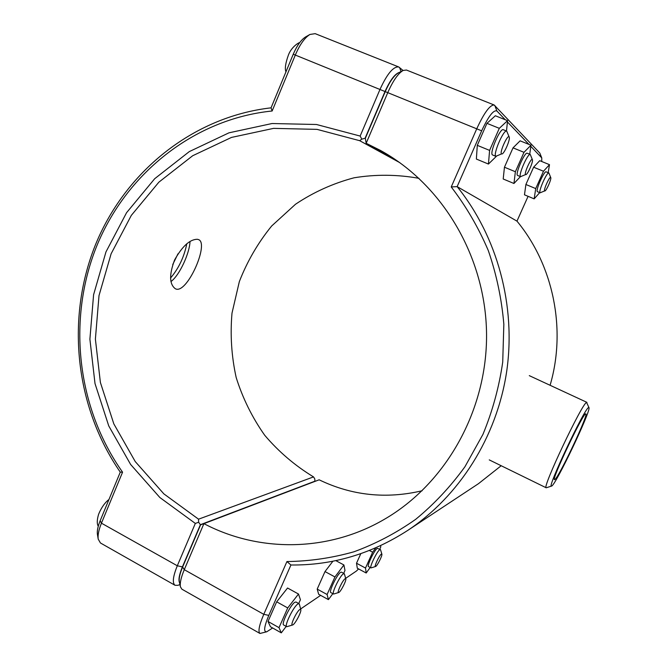 <?xml version="1.0" encoding="UTF-8"?>
<svg xmlns="http://www.w3.org/2000/svg" width="667" height="667" viewBox="0 0 667 667"><rect width="100%" height="100%" fill="white"/><g stroke="black" fill="none" stroke-linecap="round" stroke-linejoin="round"><path stroke-width="1" d="M197.54 239.295L198.658 239.653C209.471 243.663 186.552 295.414 175.263 288.686C169.343 284.167 169.118 274.587 174.596 259.955C182.399 246.065 190.045 239.178 197.54 239.295M170.544 278.047C178.714 268.401 184.142 256.962 186.818 243.722M292.621 624.987L286.743 626.713C284.009 625.988 293.638 606.353 297.882 603.977L299.033 603.702L299.366 604.194L300.8 609.638L299.8 609.513C296.582 611.414 289.661 626.321 292.621 624.987C294.864 624.57 301.676 611.764 300.8 609.638M299.033 603.702L295.981 602.009L294.822 602.284C290.545 604.644 280.915 624.254 283.683 624.996L286.743 626.713M286.201 626.405L281.291 632.858L270.469 626.755L268.009 621.461L276.68 601.801L287.569 588.019L298.491 594.03L300.433 599.725L298.741 603.535M276.68 601.801L287.727 607.945L298.491 594.03M268.009 621.461L279.006 627.647L287.727 607.945M281.291 632.858L279.006 627.647M338.711 592.496L333.575 594.047C331.324 593.538 339.962 575.688 343.372 573.82L344.414 573.97L345.806 578.814L345.097 578.731C342.546 580.207 336.335 593.605 338.711 592.496C340.512 592.188 346.565 580.498 345.806 578.814M344.18 573.62L341.429 572.136L340.612 572.328C337.177 574.187 328.539 592.021 330.824 592.546L333.575 594.047M332.841 593.647L328.422 599.625L318.668 594.28L317.2 589.094L325.004 571.569L332.916 561.214M325.004 571.569L334.942 576.947L343.914 564.974L344.981 570.468L343.688 573.362M335.809 560.622L343.914 564.974M317.2 589.094L327.097 594.505L334.942 576.947M328.422 599.625L327.097 594.505M509.238 137.127L506.72 131.116C503.685 129.106 492.68 154.669 495.856 156.311L501.526 153.919C499.241 152.485 508.079 133.242 509.238 137.127C510.413 139.395 504.552 153.193 502.101 153.944M496.015 156.411L492.454 154.911C489.228 153.252 500.217 127.705 503.293 129.731L506.72 131.116M488.444 164.057L476.363 159.054L477.297 145.348L489.595 150.4L488.444 164.057L496.231 156.453M477.297 145.348L486.935 123.337L499.3 128.331L489.595 150.4M486.935 123.337L495.356 115.758L507.554 120.66L499.3 128.331M506.486 131.024L507.554 120.66M532.416 159.73L530.265 154.486C527.905 152.843 518.034 175.438 520.552 176.672L525.596 174.579C523.812 173.512 531.541 156.678 532.416 159.73C533.392 161.489 527.956 174.062 525.996 174.596M520.669 176.738L517.525 175.413C514.974 174.17 524.829 151.584 527.213 153.243L530.265 154.486M513.957 183.483L503.201 178.998L504.452 167.217L515.374 171.736L513.957 183.483L520.427 176.638M504.452 167.217L513.023 147.849L523.995 152.326L515.374 171.736M513.023 147.849L520.11 140.829L530.965 145.223L523.995 152.326M529.731 154.269L530.965 145.223M375.604 566.491L371.035 567.909C369.143 567.542 376.997 551.167 379.781 549.675L380.557 549.783L381.874 554.144L381.349 554.085C379.281 555.261 373.653 567.425 375.604 566.491C377.08 566.258 382.541 555.503 381.874 554.144M380.373 549.525L377.28 548.349C374.47 549.833 366.617 566.191 368.534 566.566L371.035 567.909M369.376 550.483L372.628 552.201L375.855 547.782M370.185 567.45L366.191 573.003L357.32 568.251L356.512 563.24L360.805 553.677M356.512 563.24L365.508 568.042L372.628 552.201M366.191 573.003L365.508 568.042M380.64 545.614L380.765 546.965L379.756 549.199M550.775 177.63L548.883 172.978C547.007 171.594 538.061 191.846 540.112 192.788L544.656 190.937C543.213 190.128 550.092 175.163 550.775 177.63C551.584 179.031 546.54 190.554 544.939 190.954M540.195 192.838L537.385 191.654C535.309 190.695 544.239 170.46 546.14 171.853L548.883 172.978M534.167 198.866L524.479 194.814L525.896 184.492L535.726 188.578L534.167 198.866L539.695 192.63M525.896 184.492L533.608 167.2L543.48 171.244L535.726 188.578M533.608 167.2L539.72 160.68L549.491 164.666L543.48 171.244M548.174 172.686L549.491 164.666M418.993 178.331C397.232 174.437 375.579 174.262 354.052 177.797C333.033 183.375 313.515 192.188 295.514 204.244L271.677 225.98C258.004 242.796 247.232 261.331 239.345 281.582L231.999 313.14C230.107 334.826 231.499 356.295 236.185 377.539C242.705 398.291 252.209 417.525 264.707 435.259C278.739 451.776 295.014 465.666 313.532 476.905L314.774 478.848L314.924 481.341M179.565 582.75C178.247 579.965 179.198 574.687 182.408 566.9L200.392 524.696L198.633 522.261L195.323 523.428L177.305 565.774C172.953 576.521 172.194 583.025 175.021 585.284L177.872 585.318L179.957 584.609M175.021 585.284L100.45 542.98L98.224 539.161C97.649 535.226 98.716 529.898 101.442 523.178L122.57 472.169C77.139 408.029 67.159 320.602 96.248 247.249C125.579 174.104 193.538 118.984 272.144 110.997L295.439 54.752C299.85 44.522 304.686 37.752 309.938 34.459L315.166 33.65L398.741 66.967C393.405 66.35 387.193 73.754 380.107 89.161L360.155 136.06L316.483 124.496L272.019 123.528L228.973 132.825L189.303 151.601L154.711 178.698L126.572 212.69L105.953 251.943L93.588 294.731L89.895 339.211L95.006 383.558L108.746 425.913L130.624 464.465L159.847 497.507L195.323 523.428M360.155 136.06L361.789 139.145L365.091 138.252L385.009 91.529C390.095 80.223 394.889 73.837 399.4 72.37M198.633 522.261L198.549 519.184L163.849 493.863L135.251 461.581L113.832 423.887L100.392 382.474L95.389 339.111L99.008 295.598L111.122 253.768L131.316 215.391L158.854 182.183L192.696 155.728L231.491 137.419L273.578 128.372L317.017 129.365L359.663 140.687L361.789 139.145M403.085 70.477L398.741 66.967M313.532 476.905L198.549 519.184M359.663 140.687L399.833 162.673M200.392 524.696L315.007 481.157M122.57 472.169L120.285 472.136L100.158 520.752C97.841 526.488 96.923 531.049 97.424 534.425L98.224 539.161M272.144 110.997L271.06 107.837C192.213 116.892 124.429 172.528 94.989 245.965C65.808 319.618 75.363 407.229 120.285 472.136M309.938 34.459L305.644 36.902C301.134 39.728 297.007 45.506 293.247 54.227L271.06 107.837M393.563 158.354L366.166 143.28L380.432 150.409C442.68 184.659 485.743 257.145 486.551 333.875C487.285 410.614 445.689 483.95 384.142 519.443C327.789 552.318 258.579 552.418 203.91 523.645L200.6 524.812L182.616 567.017C179.873 573.595 178.781 578.472 179.331 581.649L180.415 586.793C179.773 583.1 181.057 577.405 184.275 569.685L203.91 523.645L319.143 479.806C351.809 495.573 386.135 499.216 422.136 490.754M530.807 146.34L541.762 157.904L539.82 153.076L494.172 105.002C489.97 104.877 484.209 112.706 476.88 128.489L451.234 186.952C466.166 206.403 478.531 227.647 488.344 250.675C496.531 274.445 501.692 298.983 503.843 324.262L502.718 362.123C499.083 387.193 492.488 411.289 482.933 434.409L464.941 466.742C450.567 486.618 434.15 504.16 415.674 519.343C396.273 533.008 375.713 543.822 353.977 551.776C331.858 558.029 309.513 561.289 286.935 561.547L263.782 614.332C259.163 625.246 257.896 631.624 259.963 633.467L181.866 589.169L180.415 586.793M200.6 524.812L319.143 479.806M403.118 70.46L398.257 72.953C393.964 75.529 389.62 81.749 385.243 91.629L365.324 138.352L366.166 143.28L387.902 92.329C393.046 80.749 398.116 73.453 403.118 70.46L406.428 70.027L494.172 105.002M259.963 633.467L266.75 631.782C263.415 632.158 264.099 626.688 268.801 615.366L290.929 564.991C332.308 565.458 371.211 553.96 407.62 530.49C459.288 496.24 496.848 437.185 506.678 371.469C516.208 305.719 497.357 236.56 457.137 186.627L481.657 130.815C488.486 116.25 493.572 109.646 496.907 111.005L505.294 119.752M528.081 196.323L516.967 221.136C553.402 265.249 566.55 329.281 550.1 385.284M501.184 465.733L478.481 483.675L407.62 530.49M451.234 186.952L457.137 186.627L516.967 221.136M286.935 561.547L290.929 564.991M358.588 568.934L356.436 571.019L345.664 578.339M320.635 595.356L300.625 608.963M272.645 627.981L266.75 631.782M507.42 121.961L528.956 144.405M541.762 157.904L541.746 161.506M588.544 407.57L588.978 407.637C591.237 410.447 555.219 486.035 551.609 486.051C545.948 490.195 584.367 408.504 588.544 407.57M555.036 479.39L554.502 479.665C550.967 480.44 584.209 410.672 585.843 413.907C588.853 413.798 559.755 475.604 555.036 479.39M588.978 407.637L586.585 402.426C582.191 402.951 541.479 489.086 546.223 487.794L551.609 486.051M190.003 241.454C189.753 252.701 179.723 275.213 170.935 281.574M172.745 264.557L177.964 253.827M182.408 566.9L177.305 565.774L101.442 523.178L100.158 520.752M293.247 54.227L385.009 91.529M401.067 71.511L399.558 67.459M182.616 567.017L184.275 569.685L263.782 614.332L268.801 615.366M385.243 91.629L481.657 130.815M496.907 111.005L494.781 105.419M541.521 157.504L539.82 153.076M108.946 499.533C107.712 500.358 102.576 504.552 98.616 514.257C96.098 522.653 97.824 525.396 98.257 526.246M285.96 71.836C284.667 68.818 285.484 63.215 288.411 55.036C291.612 46.348 299.825 41.963 299.6 42.738M489.253 459.888L546.223 487.794M529.281 375.638L586.935 402.359"/></g></svg>
